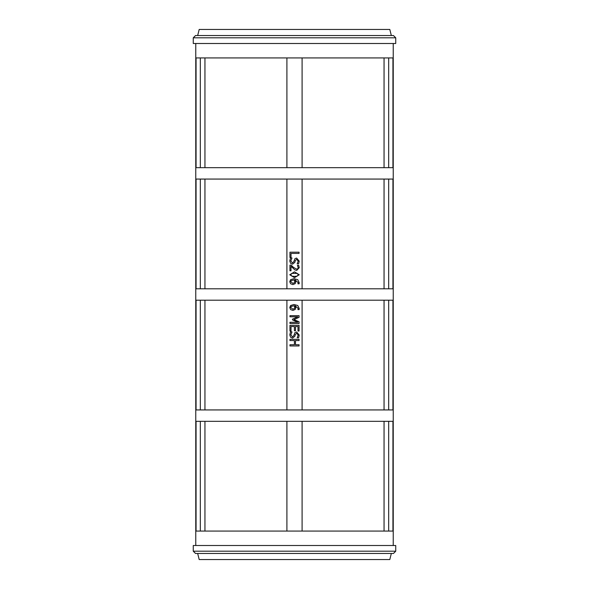 <?xml version="1.0" encoding="UTF-8"?>
<svg xmlns="http://www.w3.org/2000/svg" width="589" height="589" viewBox="0 0 589 589"><rect width="100%" height="100%" fill="white"/><g stroke="black" fill="none" stroke-linecap="round" stroke-linejoin="round"><path stroke-width="0.88" d="M395.734 551.194L193.266 551.194L195.541 553.476L393.459 553.476L395.734 551.194L395.734 545.502L193.266 545.502L193.266 551.194M395.734 37.806L393.459 35.524L195.541 35.524L193.266 37.806L395.734 37.806L395.734 43.498L193.266 43.498L193.266 37.806M294.5 276.425L297.283 276.094L298.233 274.754L297.268 273.399L291.746 273.392L290.76 274.754L291.724 276.101L294.5 276.425M299.241 274.754L294.5 277.669L289.751 274.754L294.493 271.838L299.241 274.754M291.003 270.778L289.943 270.778L289.943 265.153L291.238 265.153L293.432 267.354L296.679 269.158L297.82 268.709L298.196 267.59L297.401 265.344L298.704 265.344L299.249 267.678L296.746 270.395L294.92 269.924L291.003 266.302L291.003 270.778M290.605 263.357L289.781 260.979L290.487 257.982L292.011 257.982L290.826 260.883L292.35 262.915L293.749 261.796L294.964 258.645L296.613 258.048L299.219 261.118L298.63 263.828L297.18 263.828L298.174 261.199L296.738 259.315L295.317 260.5L294.839 262.37L292.542 264.181L290.605 263.357M291.025 257.481L289.943 257.481L289.943 252.202L299.057 252.202L299.057 253.41L291.025 253.41L291.025 257.481M299.065 345.957L289.957 345.957L289.957 344.742L294.412 344.742L294.412 340.552L289.957 340.552L289.957 339.338L299.065 339.338L299.065 340.552L295.494 340.552L295.494 344.742L299.065 344.742L299.065 345.957M290.62 337.276L289.795 334.898L290.502 331.909L292.019 331.909L290.841 334.81L292.365 336.842L293.756 335.723L294.979 332.564L296.62 331.975L299.227 335.038L298.638 337.755L297.195 337.755L298.181 335.119L296.746 333.241L295.332 334.427L294.853 336.297L292.556 338.108L290.62 337.276M289.957 331.033L289.957 325.327L299.065 325.327L299.065 331.033L297.99 331.033L297.99 326.542L295.494 326.542L295.494 330.731L294.412 330.731L294.412 326.542L291.032 326.542L291.032 331.033L289.957 331.033M299.065 323.486L289.957 323.486L289.957 322.271L297.806 322.271L292.468 319.893L292.468 319.157L297.806 316.801L289.957 316.801L289.957 315.667L299.065 315.667L299.065 317.324L293.992 319.599L299.065 321.8L299.065 323.486M294.441 308.555L294.765 307.392L294.257 305.765L291.275 306.39L290.76 307.532L292.858 309.181L294.441 308.555M295.236 309.431L292.91 310.418L290.62 309.564L289.766 307.524L290.591 305.514L293.955 304.513L297.769 305.507L299.234 308.592L299.109 309.63L297.938 309.63L298.181 308.43L295.141 305.765L295.774 307.664L295.236 309.431M294.434 282.735L294.75 281.564L294.25 279.937L291.268 280.57L290.745 281.704L292.843 283.353L294.434 282.735M295.222 283.603L292.895 284.59L290.605 283.736L289.751 281.697L290.576 279.687L293.948 278.685L297.754 279.679L299.227 282.772L299.102 283.802L297.924 283.802L298.174 282.61L295.126 279.937L295.766 281.837L295.222 283.603M302.098 300.199L302.098 409.937M286.902 300.199L286.902 409.937M286.902 179.063L286.902 288.801M302.098 179.063L302.098 288.801M204.943 167.674L204.943 57.928M204.943 531.072L204.943 421.326M204.943 288.801L204.943 179.063M204.943 409.937L204.943 300.199M384.057 300.199L384.057 409.937M384.057 179.063L384.057 288.801M384.057 57.928L384.057 167.674M384.057 421.326L384.057 531.072M302.098 421.326L302.098 531.072M302.098 57.928L302.098 167.674M200.326 300.199L200.326 409.937M196.063 300.199L392.937 300.199L392.937 409.937L196.063 409.937L196.063 300.199M200.326 179.063L200.326 288.801M196.063 179.063L392.937 179.063L392.937 288.801L196.063 288.801L196.063 179.063M200.326 421.326L200.326 531.072M196.063 421.326L392.937 421.326L392.937 531.072L196.063 531.072L196.063 421.326M200.326 57.928L200.326 167.674M196.063 57.928L392.937 57.928L392.937 167.674L196.063 167.674L196.063 57.928M388.674 421.326L388.674 531.072M388.674 57.928L388.674 167.674M388.674 179.063L388.674 288.801M388.674 300.199L388.674 409.937M393.231 43.498L393.231 545.502M286.902 57.928L286.902 167.674M286.902 421.326L286.902 531.072M197.668 35.524L199.185 29.45L389.815 29.45L391.332 35.524M197.668 553.476L199.185 559.55L389.815 559.55L391.332 553.476M195.769 545.502L195.769 43.498"/></g></svg>
